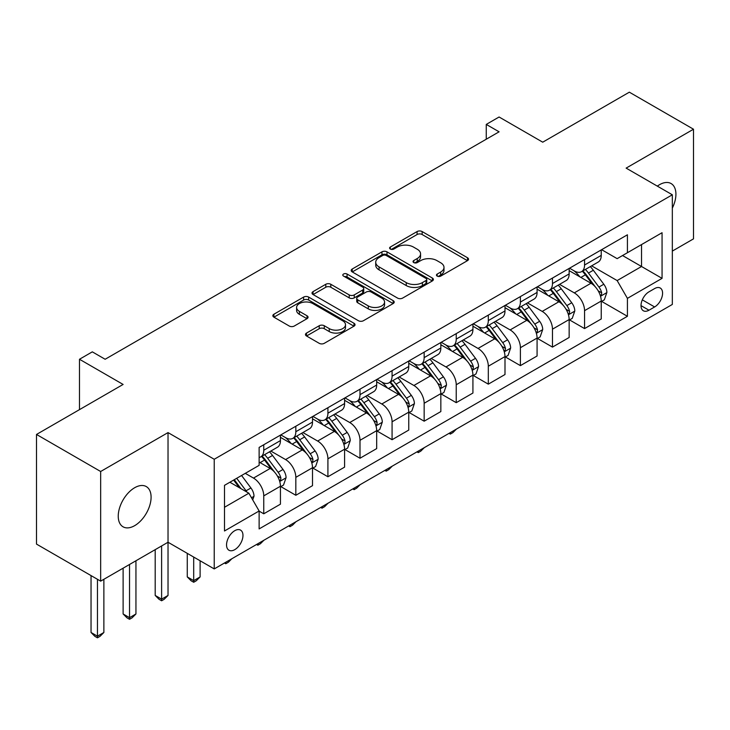 <?xml version="1.0" encoding="UTF-8"?>
<svg xmlns="http://www.w3.org/2000/svg" width="730" height="730" viewBox="0 0 730 730"><rect width="100%" height="100%" fill="white"/><g stroke="black" fill="none" stroke-linecap="round" stroke-linejoin="round"><path stroke-width="1.09" d="M437.188 276.104A2.491 1.442 0 0 0 440.719 276.104L467.483 260.647A3.559 2.053 0 0 0 468.523 259.196A3.559 2.053 0 0 0 467.483 257.736L422.141 231.565A3.559 2.053 0 0 0 417.095 231.565L390.331 247.014A2.491 1.442 0 0 0 389.601 248.036A2.491 1.442 0 0 0 390.331 249.049A2.491 1.442 0 0 0 393.862 249.049L397.321 247.05A11.397 6.579 0 0 1 413.445 247.05L417.222 249.231A11.397 6.579 0 0 1 420.562 253.885A11.397 6.579 0 0 1 417.222 258.539L413.764 260.537A2.491 1.442 0 0 0 413.034 261.559A2.491 1.442 0 0 0 413.764 262.572A2.491 1.442 0 0 0 417.286 262.572L420.754 260.574A11.397 6.579 0 0 1 436.878 260.574L440.655 262.754A11.397 6.579 0 0 1 443.995 267.408A11.397 6.579 0 0 1 440.655 272.062L437.188 274.069A2.491 1.442 0 0 0 436.458 275.082A2.491 1.442 0 0 0 437.188 276.104L437.188 274.069M134.667 525.655A23.232 13.414 120 0 0 149.842 505.187A23.232 13.414 120 0 0 146.283 486.572A23.232 13.414 120 0 0 134.667 487.722A23.232 13.414 120 0 0 119.492 508.189A23.232 13.414 120 0 0 123.051 526.805A23.232 13.414 120 0 0 134.667 525.655M672.33 208.105A23.232 13.414 120 0 0 671.107 183.558A23.232 13.414 120 0 0 659.491 184.708A23.232 13.414 120 0 0 657.328 186.132M234.759 549.654A11.616 6.707 120 0 0 242.342 539.424A11.616 6.707 120 0 0 240.562 530.117A11.616 6.707 120 0 0 234.759 530.692A11.616 6.707 120 0 0 227.167 540.921A11.616 6.707 120 0 0 228.946 550.228A11.616 6.707 120 0 0 234.759 549.654M306.509 333.081A3.559 2.053 0 0 0 305.469 334.532A3.559 2.053 0 0 0 306.509 335.982L319.229 343.328A3.559 2.053 0 0 0 324.266 343.328L353.995 326.173A3.559 2.053 0 0 0 355.035 324.713A3.559 2.053 0 0 0 353.995 323.262L308.653 297.083A3.559 2.053 0 0 0 303.616 297.083L273.887 314.247A3.559 2.053 0 0 0 272.847 315.698A3.559 2.053 0 0 0 273.887 317.149L289.253 326.027A3.559 2.053 0 0 0 294.29 326.027L307.011 318.682A3.559 2.053 0 0 0 308.06 317.221A3.559 2.053 0 0 0 307.011 315.771L299.391 311.372A9.526 5.502 0 0 1 296.599 307.476A9.526 5.502 0 0 1 302.485 302.393A9.526 5.502 0 0 1 312.869 303.589L342.726 320.826A9.526 5.502 0 0 1 345.509 324.713A9.526 5.502 0 0 1 339.632 329.796A9.526 5.502 0 0 1 329.248 328.609L324.266 325.735A3.559 2.053 0 0 0 319.229 325.735L306.509 333.081L306.509 335.982M672.33 251.093L693.5 238.865L693.5 129.219L629.342 92.181L542.728 142.186L499.092 117.001L486.262 124.41L499.092 131.811L105.147 359.26L92.318 351.851L79.488 359.26L79.488 409.63M100.658 471.498L100.658 581.144L168.028 542.244L168.028 432.598L100.658 471.498L36.5 434.45L123.114 384.445L79.488 359.26M168.028 432.598L214.228 459.27L672.33 194.791L672.33 304.437L214.228 568.916L214.228 459.27M693.5 129.219L626.13 168.119L672.33 194.791M397.576 298.096A3.559 2.053 0 0 0 402.613 298.096L432.342 280.94A3.559 2.053 0 0 0 433.383 279.48A3.559 2.053 0 0 0 432.342 278.03L386.991 251.85A3.559 2.053 0 0 0 381.954 251.85L352.234 269.014A3.559 2.053 0 0 0 351.185 270.465A3.559 2.053 0 0 0 352.234 271.916L397.576 298.096M344.542 276.643A2.491 1.442 0 0 1 347.069 276.989L347.069 274.033L393.169 300.641A3.559 2.053 0 0 1 394.209 302.101A3.559 2.053 0 0 1 393.169 303.552L363.44 320.716A3.559 2.053 0 0 1 358.403 320.716L313.06 294.537L313.06 291.626A3.559 2.053 0 0 0 312.02 293.086A3.559 2.053 0 0 0 313.06 294.537M313.06 291.626L325.781 284.28A3.559 2.053 0 0 1 330.818 284.28L349.205 294.902A3.559 2.053 0 0 0 354.251 294.902L362.682 290.029A3.559 2.053 0 0 0 363.732 288.569A3.559 2.053 0 0 0 362.682 287.118L343.538 276.068A2.491 1.442 0 0 1 342.808 275.046A2.491 1.442 0 0 1 344.35 273.713A2.491 1.442 0 0 1 347.069 274.033M100.658 581.144L36.5 544.096L36.5 434.45M654.618 288.578L648.97 291.836A11.251 6.497 120 0 0 641.624 301.755A11.251 6.497 120 0 0 643.349 310.77A11.251 6.497 120 0 0 648.97 310.213L654.618 306.956A11.251 6.497 120 0 0 661.973 297.037A11.251 6.497 120 0 0 660.248 288.022A11.251 6.497 120 0 0 654.618 288.578M601.62 249.687L617.151 258.648L627.417 252.726L627.417 234.795L259.132 447.417L259.132 465.348L224.493 485.35L224.493 530.984L259.132 510.982L259.132 528.912L627.417 316.291L627.417 298.36L617.151 280.576L591.629 265.848M627.417 252.726L662.064 232.715L662.064 278.358L627.417 298.36M161.613 545.949L161.613 599.148L168.028 595.443L168.028 542.244L214.228 568.916M486.262 124.41L486.262 139.22M622.535 255.537L641.533 266.505L641.533 244.577L662.064 232.715M617.151 280.576L641.533 266.505L662.064 278.358M224.493 507.277L248.866 493.206L229.877 482.238M259.132 511.128L263.758 513.801L263.758 495.871A14.518 8.386 -120 0 0 253.493 478.086L245.28 473.35M263.758 513.801L280.439 504.165L280.439 486.235A14.518 8.386 -120 0 0 270.173 468.459L259.132 462.09M280.822 486.609L295.832 495.278L295.832 477.347A14.518 8.386 -120 0 0 285.567 459.571L270.83 451.058M295.832 495.278L312.513 485.651L312.513 467.72A14.518 8.386 -120 0 0 302.247 449.935L280.439 437.343M312.905 468.085L327.916 476.754L327.916 458.823A14.518 8.386 -120 0 0 317.65 441.048L302.913 432.534M327.916 476.754L344.596 467.127L344.596 449.196A14.518 8.386 -120 0 0 334.331 431.412L312.513 418.819M344.98 449.57L359.999 458.239L359.999 440.309A14.518 8.386 -120 0 0 349.734 422.524L334.988 414.019M359.999 458.239L376.68 448.603L376.68 430.673A14.518 8.386 -120 0 0 366.414 412.897L344.596 400.305M377.063 431.047L392.074 439.715L392.074 421.785A14.518 8.386 -120 0 0 381.808 404L367.071 395.496M392.074 439.715L408.754 430.079L408.754 412.158A14.518 8.386 -120 0 0 398.489 394.373L376.68 381.781M409.138 412.523L424.157 421.192L424.157 403.261A14.518 8.386 -120 0 0 413.892 385.486L399.155 376.972M424.157 421.192L440.838 411.565L440.838 393.634A14.518 8.386 -120 0 0 430.572 375.85L408.754 363.257M441.221 393.999L456.232 402.668L456.232 384.746A14.518 8.386 -120 0 0 445.966 366.962L431.229 358.448M456.232 402.668L472.921 393.041L472.921 375.111A14.518 8.386 -120 0 0 462.656 357.335L440.838 344.733M473.305 375.485L488.315 384.153L488.315 366.223A14.518 8.386 -120 0 0 478.05 348.438L463.313 339.934M488.315 384.153L504.996 374.517L504.996 356.587A14.518 8.386 -120 0 0 494.73 338.811L472.921 326.219M505.379 356.961L520.399 365.63L520.399 347.699A14.518 8.386 -120 0 0 510.133 329.923L495.387 321.41M520.399 365.63L537.079 355.994L537.079 338.072A14.518 8.386 -120 0 0 526.814 320.287L504.996 307.695M537.462 338.437L552.473 347.106L552.473 329.175A14.518 8.386 -120 0 0 542.207 311.4L527.471 302.886M552.473 347.106L569.154 337.479L569.154 319.548A14.518 8.386 -120 0 0 558.888 301.764L537.079 289.171M569.546 319.923L584.557 328.582L584.557 310.661A14.518 8.386 -120 0 0 574.291 292.876L559.554 284.371M584.557 328.582L601.237 318.955L601.237 301.025A14.518 8.386 -120 0 0 590.971 283.249L569.154 270.648M569.546 268.202L574.291 270.949A14.518 8.386 -120 0 0 581.545 271.67A14.518 8.386 -120 0 0 584.557 265.017L584.557 259.542M537.462 286.726L542.207 289.472A14.518 8.386 -120 0 0 549.471 290.184A14.518 8.386 -120 0 0 552.473 283.541L552.473 278.057M505.379 305.249L510.133 307.987A14.518 8.386 -120 0 0 517.387 308.708A14.518 8.386 -120 0 0 520.399 302.065L520.399 296.581M473.305 323.773L478.05 326.511A14.518 8.386 -120 0 0 485.313 327.232A14.518 8.386 -120 0 0 488.315 320.589L488.315 315.104M441.221 342.288L445.966 345.034A14.518 8.386 -120 0 0 453.23 345.755A14.518 8.386 -120 0 0 456.232 339.103L456.232 333.619M409.138 360.812L413.892 363.558A14.518 8.386 -120 0 0 421.146 364.27A14.518 8.386 -120 0 0 424.157 357.627L424.157 352.143M377.063 379.335L381.808 382.073A14.518 8.386 -120 0 0 389.072 382.794A14.518 8.386 -120 0 0 392.074 376.151L392.074 370.667M344.98 397.859L349.734 400.597A14.518 8.386 -120 0 0 356.988 401.317A14.518 8.386 -120 0 0 359.999 394.665L359.999 389.19M312.905 416.374L317.65 419.12A14.518 8.386 -120 0 0 324.905 419.832A14.518 8.386 -120 0 0 327.916 413.189L327.916 407.705M280.822 434.898L285.567 437.635A14.518 8.386 -120 0 0 292.83 438.356A14.518 8.386 -120 0 0 295.832 431.713L295.832 426.229M601.62 301.399L627.417 316.291M581.545 271.67L598.235 262.034A14.518 8.386 -120 0 0 601.237 255.391L601.237 249.906M549.471 290.184L566.152 280.557A14.518 8.386 -120 0 0 569.154 273.914L569.154 268.43M517.387 308.708L534.068 299.081A14.518 8.386 -120 0 0 537.079 292.429L537.079 286.954M485.313 327.232L501.994 317.596A14.518 8.386 -120 0 0 504.996 310.953L504.996 305.469M453.23 345.755L469.91 336.119A14.518 8.386 -120 0 0 472.921 329.476L472.921 323.992M421.146 364.27L437.827 354.643A14.518 8.386 -120 0 0 440.838 348L440.838 342.516M389.072 382.794L405.752 373.167A14.518 8.386 -120 0 0 408.754 366.515L408.754 361.031M356.988 401.317L373.669 391.681A14.518 8.386 -120 0 0 376.68 385.038L376.68 379.554M324.905 419.832L341.594 410.205A14.518 8.386 -120 0 0 344.596 403.562L344.596 398.078M292.83 438.356L309.511 428.729A14.518 8.386 -120 0 0 312.513 422.077L312.513 416.602M259.132 457.464A14.518 8.386 -120 0 0 260.747 456.88L277.427 447.244A14.518 8.386 -120 0 0 280.439 440.601L280.439 435.116M260.747 456.88A14.518 8.386 -120 0 0 263.758 450.237L263.758 444.752M248.866 493.206L259.132 510.982M438.183 276.451L440.655 275.027A11.397 6.579 0 0 0 443.995 270.374L443.995 267.408M420.562 253.885L420.562 256.851A11.397 6.579 0 0 1 417.222 261.504L414.759 262.928M467.437 260.674L422.141 234.522A3.559 2.053 0 0 0 417.095 234.522L391.326 249.404M432.288 280.968L386.991 254.816A3.559 2.053 0 0 0 381.954 254.816L352.28 271.943M426.037 280.502A2.491 1.442 0 0 0 426.767 279.48A2.491 1.442 0 0 0 426.037 278.468L386.243 255.482A2.491 1.442 0 0 0 382.712 255.482L379.062 257.599A11.397 6.579 0 0 0 375.722 262.252A11.397 6.579 0 0 0 379.062 266.906L406.263 282.61A11.397 6.579 0 0 0 422.387 282.61L426.037 280.502L426.037 283.468A2.491 1.442 0 0 0 426.767 282.446L426.767 279.48M375.722 262.252L375.722 265.209A11.397 6.579 0 0 0 379.062 269.863L379.062 266.906M426.037 283.468L422.387 285.576A11.397 6.579 0 0 1 406.263 285.576L379.062 269.863M313.106 294.564L325.781 287.246L325.781 284.28M363.732 288.569L363.732 291.535A3.559 2.053 0 0 1 362.682 292.995L354.251 297.867A3.559 2.053 0 0 1 349.205 297.867L330.818 287.246A3.559 2.053 0 0 0 325.781 287.246M347.069 276.989L393.123 303.58M368.294 305.916A9.526 5.502 0 0 0 378.678 307.111A9.526 5.502 0 0 0 384.555 302.028A9.526 5.502 0 0 0 381.772 298.132L371.251 292.064A3.559 2.053 0 0 0 366.214 292.064L357.773 296.937A3.559 2.053 0 0 0 356.733 298.387A3.559 2.053 0 0 0 357.773 299.848L368.294 305.916L368.294 308.881A9.526 5.502 0 0 0 378.678 310.077A9.526 5.502 0 0 0 384.555 304.994L384.555 302.028M356.733 298.387L356.733 301.353A3.559 2.053 0 0 0 357.773 302.804L357.773 299.848M368.294 308.881L357.773 302.804M345.509 324.713L345.509 327.679A9.526 5.502 0 0 1 339.632 332.761A9.526 5.502 0 0 1 329.248 331.566L324.266 328.692A3.559 2.053 0 0 0 319.229 328.692L306.554 336.01M296.599 307.476L296.599 310.442A9.526 5.502 0 0 0 299.391 314.338L299.391 311.372M306.965 318.709L299.391 314.338M353.95 326.201L308.653 300.048A3.559 2.053 0 0 0 303.616 300.048L273.933 317.176M601.237 301.618L604.321 299.838L606.885 292.429A9.618 5.557 -120 0 0 603.81 284.244L593.326 270.246A27.767 16.033 -120 0 0 590.296 266.614M579.866 276.834A27.767 16.033 -120 0 0 574.182 270.885M600.361 295.732L601.483 294.518L601.693 292.839A9.618 5.557 -120 0 0 598.938 287.054L588.453 273.057A27.767 16.033 -120 0 0 585.423 269.434M582.841 270.921A23.05 13.304 60 0 1 586.619 275.228L595.498 287.072M582.339 271.213A27.767 16.033 60 0 1 585.369 274.836L592.34 284.143M456.405 429.094L452.901 432.607L450.337 434.085L449.05 433.346M450.337 432.598L450.337 434.085M569.154 320.141L572.238 318.362L574.802 310.953A9.618 5.557 -120 0 0 571.736 302.767L561.251 288.77A27.767 16.033 -120 0 0 558.222 285.138M547.792 295.358A27.767 16.033 -120 0 0 542.107 289.409M568.278 314.247L569.4 313.042L569.61 311.363A9.618 5.557 -120 0 0 566.854 305.578L556.37 291.58A27.767 16.033 -120 0 0 553.34 287.948M550.758 289.445A23.05 13.304 60 0 1 554.544 293.743L563.414 305.587M550.265 289.728A27.767 16.033 60 0 1 553.294 293.36L560.266 302.667M424.322 447.618L420.818 451.122L418.253 452.609L416.967 451.87M418.253 451.122L418.253 452.609M537.079 338.665L540.154 336.886L542.718 329.476A9.618 5.557 -120 0 0 539.652 321.282L529.168 307.284A27.767 16.033 -120 0 0 526.138 303.662M515.708 313.882A27.767 16.033 -120 0 0 510.024 307.932M536.203 332.77L537.317 331.566L537.526 329.887A9.618 5.557 -120 0 0 534.78 324.102L524.295 310.104A27.767 16.033 -120 0 0 521.266 306.472M518.674 307.969A23.05 13.304 60 0 1 522.461 312.267L531.33 324.111M518.181 308.252A27.767 16.033 60 0 1 521.211 311.883L528.182 321.182M392.247 466.141L388.743 469.645L386.17 471.133L384.883 470.385M386.17 469.645L386.17 471.133M504.996 357.18L508.08 355.401L510.644 348A9.618 5.557 -120 0 0 507.569 339.806L497.084 325.808A27.767 16.033 -120 0 0 494.055 322.176M483.625 332.396A27.767 16.033 -120 0 0 477.94 326.447M504.12 351.294L505.242 350.081L505.452 348.402A9.618 5.557 -120 0 0 502.696 342.625L492.212 328.619A27.767 16.033 -120 0 0 489.182 324.996M486.6 326.483A23.05 13.304 60 0 1 490.377 330.79L499.256 342.635M486.098 326.775A27.767 16.033 60 0 1 489.127 330.398L496.099 339.705M360.164 484.656L356.66 488.169L354.096 489.648L352.809 488.908M354.096 488.169L354.096 489.648M472.921 375.704L475.996 373.924L478.561 366.515A9.618 5.557 -120 0 0 475.495 358.33L465.01 344.332A27.767 16.033 -120 0 0 461.98 340.7M451.551 350.92A27.767 16.033 -120 0 0 445.866 344.971M472.045 369.809L473.159 368.604L473.368 366.925A9.618 5.557 -120 0 0 470.613 361.14L460.128 347.142A27.767 16.033 -120 0 0 457.099 343.52M454.516 345.007A23.05 13.304 60 0 1 458.303 349.305L467.173 361.158M454.024 345.29A27.767 16.033 60 0 1 457.053 348.922L464.024 358.229M328.089 503.18L324.576 506.693L322.012 508.171L320.726 507.432M322.012 506.684L322.012 508.171M440.838 394.227L443.913 392.448L446.486 385.038A9.618 5.557 -120 0 0 443.411 376.844L432.926 362.846A27.767 16.033 -120 0 0 429.897 359.224M419.467 369.444A27.767 16.033 -120 0 0 413.782 363.494M439.962 388.333L441.075 387.128L441.294 385.449A9.618 5.557 -120 0 0 438.538 379.664L428.054 365.666A27.767 16.033 -120 0 0 425.024 362.034M422.442 363.531A23.05 13.304 60 0 1 426.22 367.829L435.098 379.673M421.94 363.814A27.767 16.033 60 0 1 424.97 367.445L431.941 376.753M296.006 521.704L292.502 525.208L289.929 526.695L288.651 525.947M289.929 525.208L289.929 526.695M408.754 412.751L411.839 410.972L414.403 403.562A9.618 5.557 -120 0 0 411.337 395.368L400.843 381.37A27.767 16.033 -120 0 0 397.813 377.748M387.384 387.959A27.767 16.033 -120 0 0 381.708 382.018M407.878 406.856L409.001 405.652L409.211 403.973A9.618 5.557 -120 0 0 406.455 398.188L395.97 384.19A27.767 16.033 -120 0 0 392.941 380.558M390.358 382.055A23.05 13.304 60 0 1 394.136 386.352L403.015 398.197M389.866 382.337A27.767 16.033 60 0 1 392.895 385.969L399.867 395.268M263.922 540.227L260.418 543.731L257.854 545.21L256.568 544.47M257.854 543.731L257.854 545.21M376.68 431.266L379.755 429.486L382.319 422.077A9.618 5.557 -120 0 0 379.253 413.892L368.769 399.894A27.767 16.033 -120 0 0 365.739 396.262M355.309 406.482A27.767 16.033 -120 0 0 349.624 400.533M375.804 425.38L376.917 424.166L377.127 422.488A9.618 5.557 -120 0 0 374.38 416.702L363.887 402.704A27.767 16.033 -120 0 0 360.857 399.082M358.275 400.569A23.05 13.304 60 0 1 362.062 404.876L370.931 416.721M357.782 400.861A27.767 16.033 60 0 1 360.812 404.484L367.783 413.791M231.848 558.742L228.335 562.255L225.771 563.733L224.484 562.994M225.771 562.255L225.771 563.733M344.596 449.789L347.681 448.01L350.245 440.601A9.618 5.557 -120 0 0 347.17 432.416L336.685 418.418A27.767 16.033 -120 0 0 333.656 414.786M323.226 425.006A27.767 16.033 -120 0 0 317.541 419.056M343.721 443.895L344.843 442.69L345.053 441.011A9.618 5.557 -120 0 0 342.297 435.226L331.812 421.228A27.767 16.033 -120 0 0 328.783 417.596M326.201 419.093A23.05 13.304 60 0 1 329.978 423.391L338.857 435.244M325.699 419.376A27.767 16.033 60 0 1 328.728 423.008L335.7 432.315M193.696 557.063L193.696 580.624L200.111 576.919L200.111 560.768M200.111 576.919L196.261 580.779L193.696 582.257L191.123 580.779L187.272 576.919L187.272 553.358M187.272 576.919L193.696 580.624L193.696 582.257M312.513 468.313L315.597 466.534L318.161 459.124A9.618 5.557 -120 0 0 315.095 450.93L304.611 436.932A27.767 16.033 -120 0 0 301.581 433.31M291.151 443.53A27.767 16.033 -120 0 0 285.466 437.58M311.637 462.418L312.759 461.214L312.969 459.535A9.618 5.557 -120 0 0 310.213 453.75L299.729 439.752A27.767 16.033 -120 0 0 296.699 436.12M294.117 437.617A23.05 13.304 60 0 1 297.904 441.915L306.773 453.759M293.624 437.9A27.767 16.033 60 0 1 296.654 441.531L303.625 450.839M168.028 595.443L164.177 599.293L161.613 600.781L159.049 599.293L155.198 595.443L155.198 549.654M155.198 595.443L161.613 599.148L161.613 600.781M280.439 486.828L283.514 485.058L286.078 477.648A9.618 5.557 -120 0 0 283.012 469.454L272.527 455.456A27.767 16.033 -120 0 0 269.498 451.824M279.563 480.942L280.676 479.729L280.886 478.059A9.618 5.557 -120 0 0 278.139 472.273L267.654 458.276A27.767 16.033 -120 0 0 264.625 454.644M262.034 456.131A23.05 13.304 60 0 1 265.82 460.438L274.69 472.283M261.541 456.423A27.767 16.033 60 0 1 264.57 460.046L271.542 469.353M129.529 564.472L129.529 617.671L135.944 613.966L135.944 560.768M135.944 613.966L132.103 617.817L129.529 619.295L126.965 617.817L123.114 613.966L123.114 568.177M123.114 613.966L129.529 617.671L129.529 619.295M252.717 499.867L254.004 496.163A9.618 5.557 -120 0 0 250.928 487.978L241.575 475.486M246.932 492.084A9.618 5.557 -120 0 0 246.056 490.788L236.702 478.296M234.293 479.692L241.01 488.671M233.618 480.075L239.321 487.695M97.455 579.292L97.455 636.195L103.87 632.49L103.87 579.292M103.87 632.49L100.019 636.341L97.455 637.819L94.882 636.341L91.04 632.49L91.04 575.587M91.04 632.49L97.455 636.195L97.455 637.819M253.493 478.086L270.173 468.459M285.567 459.571L302.247 449.935M317.65 441.048L334.331 431.412M349.734 422.524L366.414 412.897M381.808 404L398.489 394.373M413.892 385.486L430.572 375.85M445.966 366.962L462.656 357.335M478.05 348.438L494.73 338.811M510.133 329.923L526.814 320.287M542.207 311.4L558.888 301.764M574.291 292.876L590.971 283.249M584.557 265.017L601.237 255.391M584.557 310.661L601.237 301.025M552.473 329.175L569.154 319.548M552.473 283.541L569.154 273.914M520.399 347.699L537.079 338.072M520.399 302.065L537.079 292.429M488.315 366.223L504.996 356.587M488.315 320.589L504.996 310.953M456.232 384.746L472.921 375.111M456.232 339.103L472.921 329.476M424.157 403.261L440.838 393.634M424.157 357.627L440.838 348M392.074 421.785L408.754 412.158M392.074 376.151L408.754 366.515M359.999 440.309L376.68 430.673M359.999 394.665L376.68 385.038M327.916 458.823L344.596 449.196M327.916 413.189L344.596 403.562M295.832 477.347L312.513 467.72M295.832 431.713L312.513 422.077M263.758 495.871L280.439 486.235M263.758 450.237L280.439 440.601M642.309 299.848L654.618 306.956M641.013 305.624L648.97 310.213M440.655 275.027L440.655 272.062M413.764 262.572L413.764 260.537M417.222 261.504L417.222 258.539M390.331 249.049L390.331 247.014M417.095 234.522L417.095 231.565M422.141 234.522L422.141 231.565M467.483 260.647L467.483 257.736M352.234 271.916L352.234 269.014M381.954 254.816L381.954 251.85M386.991 254.816L386.991 251.85M432.342 280.94L432.342 278.03M406.263 285.576L406.263 282.61M422.387 285.576L422.387 282.61M330.818 287.246L330.818 284.28M349.205 297.867L349.205 294.902M354.251 297.867L354.251 294.902M362.682 292.995L362.682 290.029M393.169 303.552L393.169 300.641M319.229 328.692L319.229 325.735M324.266 328.692L324.266 325.735M329.248 331.566L329.248 328.609M307.011 318.682L307.011 315.771M273.887 317.149L273.887 314.247M303.616 300.048L303.616 297.083M308.653 300.048L308.653 297.083M353.995 326.173L353.995 323.262M600.516 296.252L606.822 292.62M588.453 273.057L593.326 270.246M580.888 277.427L585.369 274.836M598.938 287.054L603.81 284.244M598.171 290.814L601.693 292.839M568.442 314.776L574.738 311.135M556.37 291.58L561.251 288.77M548.805 295.942L553.294 293.36M566.854 305.578L571.736 302.767M566.097 309.337L569.61 311.363M536.358 333.3L542.664 329.659M524.295 310.104L529.168 307.284M516.731 314.466L521.211 311.883M534.78 324.102L539.652 321.282M534.013 327.852L537.526 329.887M504.275 351.823L510.58 348.183M492.212 328.619L497.084 325.808M484.647 332.99L489.127 330.398M502.696 342.625L507.569 339.806M501.939 346.376L505.452 348.402M472.2 370.338L478.497 366.706M460.128 347.142L465.01 344.332M452.573 351.513L457.053 348.922M470.613 361.14L475.495 358.33M469.855 364.9L473.368 366.925M440.117 388.862L446.422 385.221M428.054 365.666L432.926 362.846M420.489 370.028L424.97 367.445M438.538 379.664L443.411 376.844M437.772 383.423L441.294 385.449M408.043 407.386L414.339 403.745M395.97 384.19L400.843 381.37M388.406 388.552L392.895 385.969M406.455 398.188L411.337 395.368M405.697 401.938L409.211 403.973M375.959 425.9L382.255 422.268M363.887 402.704L368.769 399.894M356.331 407.075L360.812 404.484M374.38 416.702L379.253 413.892M373.614 420.462L377.127 422.488M343.876 444.424L350.181 440.792M331.812 421.228L336.685 418.418M324.248 425.599L328.728 423.008M342.297 435.226L347.17 432.416M341.53 438.986L345.053 441.011M311.801 462.948L318.098 459.307M299.729 439.752L304.611 436.932M292.164 444.114L296.654 441.531M310.213 453.75L315.095 450.93M309.456 457.5L312.969 459.535M279.718 481.471L286.023 477.831M267.654 458.276L272.527 455.456M260.09 462.637L264.57 460.046M278.139 472.273L283.012 469.454M277.373 476.024L280.886 478.059M251.503 497.76L253.94 496.354M246.056 490.788L250.928 487.978"/></g></svg>
